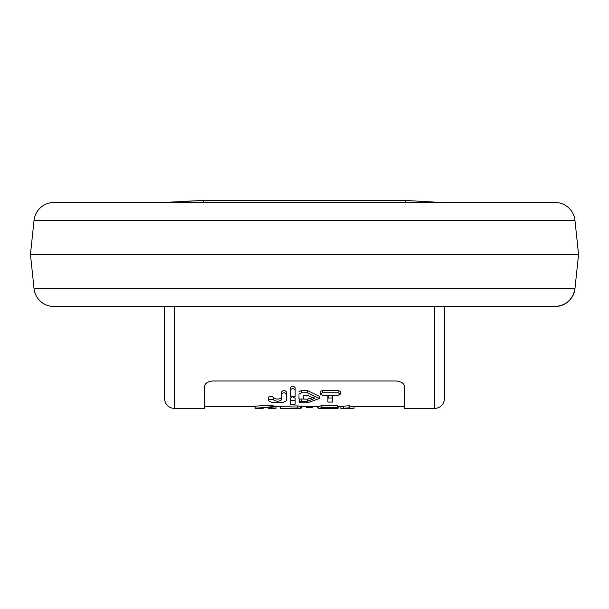 <?xml version="1.0" encoding="UTF-8"?>
<svg xmlns="http://www.w3.org/2000/svg" width="609" height="609" viewBox="0 0 609 609"><rect width="100%" height="100%" fill="white"/><g stroke="black" fill="none" stroke-linecap="round" stroke-linejoin="round"><path stroke-width="0.91" d="M434.521 306.502L434.521 408.517L404.521 408.517L404.521 386.753C404.384 383.624 401.719 381.698 396.52 380.983L212.48 380.983C207.296 381.691 204.632 383.617 204.479 386.753L204.479 408.517L174.478 408.517C168.404 407.923 165.069 404.589 164.476 398.514L164.476 306.502L162.885 306.502L164.476 306.51M322.504 392.782L320.106 394.046L322.504 395.256L338.109 395.256L340.507 394.046L338.109 392.782L322.504 392.782L322.504 390.498L338.109 390.498L340.355 391.351L340.507 394.046M320.106 394.046L320.288 391.313L322.504 390.498M301.379 392.782L298.981 394.046L298.981 399.009L303.777 399.009L303.777 395.256L307.378 395.256L314.579 398.514L307.378 401.27L301.379 401.27L298.981 402.077L301.379 402.838L307.378 402.838L319.382 398.514L307.378 392.782L301.379 392.782L301.379 390.498L307.378 390.498L319.382 396.345L319.382 398.514M303.777 395.256L303.777 396.847M298.981 396.847L298.981 394.046M298.981 402.077L299.384 399.534M303.754 399.146L307.378 399.146L314.099 397.403M298.981 391.793L301.379 390.498M295.137 404.209L295.137 400.41L290.341 400.41L290.341 404.209L295.137 404.209M293.637 397.411L295.121 398.172L295.137 400.41M291.833 397.411L290.493 397.951L290.341 400.41M354.012 408.502L349.825 408.456L349.825 407.741L340.873 408.502M354.507 406.188L353.989 407.185M343.682 406.454L340.873 406.454L340.873 408.456M349.825 407.741L349.825 405.723L343.682 406.15L343.682 408.152M349.825 406.454L354.012 406.454L354.012 408.456M312.318 406.515L312.318 407.36L306.198 407.36L306.198 406.515M327.901 399.976L328.281 395.256M332.324 395.256L332.704 398.012L327.901 398.012L327.901 402.077L332.704 402.077L332.704 398.012M290.341 394.19L290.341 387.705C291.924 385.809 293.523 385.809 295.137 387.705L295.137 394.19M273.296 397.578C276.09 399.603 278.892 399.603 281.693 397.578L281.693 391.793C283.292 390.156 284.89 390.156 286.496 391.793L286.496 397.578M268.493 399.489L268.493 397.334L269.102 396.687L272.01 396.467L273.296 397.334L273.296 399.489L268.493 399.725C267.64 403.79 287.379 403.782 286.496 399.725L286.496 394.046C284.89 392.44 283.292 392.44 281.693 394.046L281.693 399.725C278.884 401.719 276.09 401.719 273.296 399.725L273.296 399.489M300.823 406.515L319.07 406.515L321.248 405.701L337.439 405.701L337.439 407.71L321.248 407.71L319.07 408.517L318.111 408.365L318.111 406.363M263.796 407.284C272.048 408.449 275.869 408.768 275.276 408.251C271.766 407.116 253.671 407.908 255.209 408.479L255.209 406.477C253.519 405.929 271.667 405.069 275.245 406.241C275.839 406.774 272.025 406.447 263.796 405.267M275.953 406.515L297.786 405.899L300.823 406.416L300.823 408.418L297.786 407.908L280.323 408.517L280.087 406.401M269.81 408.472L275.953 408.456L275.953 406.454M255.209 408.479L263.263 408.274M269.102 408.517L268.539 408.296M255.209 406.82L254.806 406.515M301.409 405.944L301.409 407.954L300.823 408.319M300.085 408.418L286.968 408.51M286.42 408.494C284.342 408.677 292.518 407.885 294.893 408.441L300.823 408.418M317.373 406.515L317.373 407.68L318.111 407.695M338.855 405.99L338.855 408.015L324.932 408.517L337.439 408.312L337.439 407.71M321.248 405.701L321.248 407.71M286.496 391.793L286.496 394.046M281.693 391.793L281.693 394.046M290.341 396.406L295.137 396.406L295.137 390.042C293.523 388.184 291.924 388.184 290.341 390.042L290.341 396.406M295.137 387.705L295.137 390.042M290.341 387.705L290.341 390.042M327.901 395.827L327.901 398.012M444.524 202.485L180.477 202.485M164.476 202.485L155.874 202.485M444.524 306.502L444.524 398.514L444.524 306.51L446.115 306.502M507.015 202.485L450.538 202.485M34.035 220.397A20.006 20.006 0 0 1 53.927 202.485L555.073 202.485A20.006 20.006 0 0 1 574.965 220.397L34.035 220.397L30.45 254.493L34.035 288.59A20.006 20.006 0 0 0 53.927 306.502L130.471 306.502M158.462 202.485L101.985 202.485M107.39 202.485L171.464 202.485M437.536 202.485L492.217 202.485M34.035 288.59L574.965 288.59A20.006 20.006 0 0 1 555.073 306.502L53.927 306.502M101.985 306.502L453.126 306.502M158.462 306.502L192.703 306.502M478.529 306.502L555.073 306.502C566.195 305.52 572.825 299.544 574.965 288.59L578.55 254.493L30.45 254.493M416.297 306.502L450.538 306.502M171.464 306.502L107.39 306.502M578.55 254.493L574.965 220.397M162.885 202.485L203.216 200.483L405.784 200.483L428.683 201.724L405.784 200.483L405.784 202.485M428.683 201.724L437.947 202.317L428.683 201.724L428.538 202.485M437.422 202.485L446.115 202.485L438.137 202.325M180.462 202.485L180.317 201.724L179.206 201.815M175.148 202.104L172.065 202.272M169.15 202.386L162.976 202.485M203.216 202.485L203.216 200.483L185.783 201.244A44.008 0.403 85 0 1 185.981 202.485M192.703 202.485L416.297 202.485M171.548 202.485L171.068 202.317M174.478 306.502L174.478 408.517M338.109 390.498L338.109 392.782M307.378 390.498L307.378 392.782M301.379 399.953L301.379 401.27M307.378 399.146L307.378 401.27M297.786 405.899L297.786 407.908M423.217 201.244L423.019 202.485M354.012 408.517L340.873 408.517M404.521 406.515L354.012 406.515M340.873 406.515L337.439 406.515M255.209 406.515L204.479 406.515M295.776 408.517L288.788 408.517M286.588 408.517L280.323 408.517M334.135 408.517L319.07 408.517M434.521 408.517C440.596 407.923 443.931 404.589 444.524 398.514"/></g></svg>
